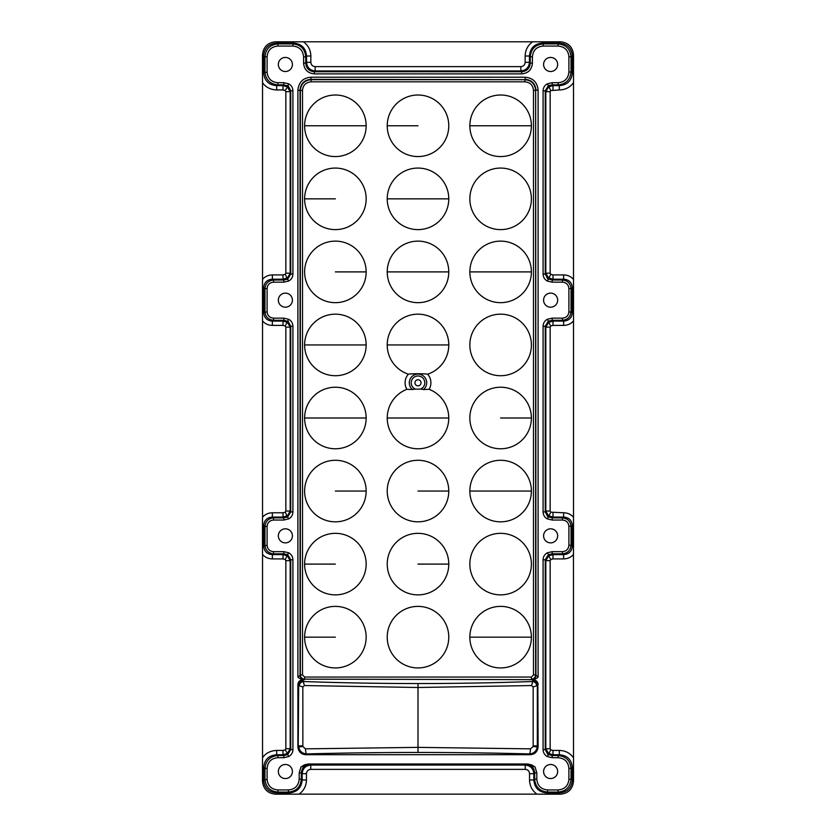 <?xml version="1.0" encoding="UTF-8"?>
<svg xmlns="http://www.w3.org/2000/svg" width="836" height="836" viewBox="0 0 836 836"><rect width="100%" height="100%" fill="white"/><g stroke="black" fill="none" stroke-linecap="round" stroke-linejoin="round"><path stroke-width="1.25" d="M533.169 686.983L537.329 685.52L537.329 745.858L533.169 745.858L533.169 686.983L531.55 685.551L418 687.495L304.45 685.551L303.175 681.518A3.689 0.951 180 0 1 302.925 681.319L302.413 680.671L304.356 679.647C301.827 679.313 300.396 677.912 300.051 675.446L300.051 90.142C300.657 83.558 304.241 79.974 310.814 79.368L524.883 79.671C531.393 80.287 534.988 83.882 535.646 90.434L535.949 675.446C535.604 677.912 534.173 679.313 531.644 679.647L533.598 680.671A4.347 4.117 38.4 0 1 537.851 684.872L538.102 745.848L537.329 745.858L537.276 746.956L537.799 748.669A13.136 13.136 -81.8 0 0 538.102 745.848M525.186 79.368C531.759 79.974 535.343 83.569 535.949 90.142L538.102 90.142C537.339 82.283 533.034 77.967 525.186 77.215L525.186 79.368M537.579 676.899L537.517 677.714L538.102 677.066L535.646 674.882C535.364 677.453 533.943 678.874 531.382 679.156L531.382 677.055L304.618 677.055L302.507 674.882L302.507 90.434C302.998 85.188 305.871 82.325 311.117 81.823L524.883 81.823C530.129 82.315 533.002 85.188 533.493 90.434L535.646 90.434L535.646 674.882L533.493 674.882L533.493 90.434M552.199 520.034L552.199 517.881L547.726 516.648L545.25 511.925L543.087 511.925C543.233 515.143 544.675 517.474 547.402 518.916L552.199 520.034L562.419 520.034C566.359 520.389 568.511 522.521 568.898 526.429L568.898 545.25C568.511 549.168 566.348 551.3 562.419 551.655L552.199 551.655L547.402 552.763C544.654 554.258 543.212 556.588 543.087 559.765L543.087 749.599C543.243 752.808 544.685 755.138 547.402 756.59L552.199 757.698L558.103 757.698C564.655 758.294 568.25 761.847 568.898 768.368L568.898 779.277C568.25 785.798 564.655 789.351 558.103 789.936L547.57 789.936C541.017 789.32 537.423 785.725 536.806 779.173L536.806 772.882L535.071 766.999L531.56 764.856L527.735 764L308.265 764L304.44 764.856L300.929 766.999L299.194 772.882L299.194 779.173C298.567 785.725 294.983 789.32 288.43 789.936L277.897 789.936C271.345 789.351 267.75 785.798 267.102 779.277L267.102 768.368C267.75 761.836 271.345 758.283 277.897 757.698L283.801 757.698L288.598 756.59C291.346 755.096 292.788 752.766 292.913 749.61L292.913 559.765C292.767 556.546 291.325 554.205 288.598 552.763L283.801 551.655L273.581 551.655C269.641 551.3 267.489 549.168 267.102 545.25L267.102 526.429C267.489 522.51 269.652 520.379 273.581 520.034L283.801 520.034L288.598 518.916C291.346 517.432 292.788 515.091 292.913 511.925L290.75 511.925L290.176 511.047L287.574 515.728L283.007 517.076L283.007 512.771L272.369 512.771C268.366 512.865 265.096 514.328 262.546 517.191L262.546 320.993C265.096 323.845 268.366 325.308 272.369 325.403L272.369 321.097C267.029 320.7 264.134 317.868 263.674 312.612L262.483 312.612L262.546 320.993M552.199 282.171L552.199 280.018L547.726 278.785L545.25 274.062L543.087 274.062C543.233 277.28 544.675 279.621 547.402 281.063L552.199 282.171L562.419 282.171C566.359 282.526 568.511 284.658 568.898 288.566L568.898 311.744C568.511 315.663 566.348 317.795 562.419 318.14L552.199 318.14L547.402 319.258C544.654 320.742 543.212 323.083 543.087 326.249L545.25 326.249L545.824 327.127L545.824 511.047L548.583 515.833L552.993 517.076L563.631 517.076C568.971 517.474 571.866 520.305 572.326 525.562L572.326 546.117C571.866 551.384 568.971 554.205 563.631 554.602L563.631 558.908L552.993 558.908L552.993 554.602L548.583 555.856L548.353 554.676L552.199 553.808L552.199 551.655M532.417 63.118C531.811 69.712 528.216 73.296 521.643 73.882L521.643 71.729C526.91 71.259 529.784 68.385 530.254 63.118L532.417 63.118L532.417 56.827C533.034 50.275 536.628 46.68 543.181 46.064L558.103 46.064C564.655 46.649 568.25 50.202 568.898 56.723L568.898 72.032C568.25 78.553 564.655 82.106 558.103 82.691L552.199 82.691L547.402 83.799C544.654 85.293 543.212 87.623 543.087 90.8L545.25 90.8L545.824 91.678L545.824 273.184L548.583 277.97L552.993 279.224L563.631 279.224C568.971 279.611 571.866 282.443 572.326 287.709L572.326 312.612L573.517 312.612L573.517 54.904C572.723 46.952 568.344 42.584 560.413 41.8L275.587 41.8C267.645 42.594 263.277 46.962 262.483 54.904L262.483 72.889L263.674 72.889L263.674 55.855C264.395 47.976 268.732 43.733 276.685 43.106L293.624 43.106C301.524 43.806 305.83 48.112 306.54 56.022L310.846 56.022L310.846 62.324C311.096 64.947 312.528 66.378 315.151 66.629L520.849 66.629L520.849 70.935C526.043 70.391 528.916 67.517 529.46 62.324L529.46 56.022L525.154 56.022C525.29 50.087 527.746 45.363 532.532 41.863M314.357 73.882C307.805 73.254 304.21 69.67 303.583 63.118L305.746 63.118C306.216 68.385 309.09 71.259 314.357 71.729L314.357 73.882L521.643 73.882M283.801 82.691L283.801 84.844L288.274 86.077L290.75 90.8L292.913 90.8C292.767 87.581 291.325 85.241 288.598 83.799L283.801 82.691L277.897 82.691C271.345 82.106 267.75 78.553 267.102 72.032L267.102 56.723C267.75 50.202 271.345 46.638 277.897 46.064L292.819 46.064C299.382 46.68 302.966 50.275 303.583 56.827L303.583 63.118M288.598 281.063C291.346 279.569 292.788 277.238 292.913 274.062L290.75 274.062L290.176 273.184L287.574 277.876L283.007 279.224L283.007 274.919L285.212 274.302L285.849 273.184L285.849 91.678L285.222 90.56L287.417 86.892L290.176 91.678L290.75 90.8L290.75 274.062L287.647 279.151L283.801 280.018L283.801 282.171L288.598 281.063L285.212 274.302M283.801 318.14L283.801 320.292L288.274 321.526L290.75 326.249L292.913 326.249C292.767 323.03 291.325 320.7 288.598 319.258L283.801 318.14L273.581 318.14C269.641 317.784 267.489 315.653 267.102 311.744L267.102 288.566C267.489 284.658 269.652 282.526 273.581 282.171L283.801 282.171M278.336 771.523A7.033 7.033 0 0 0 285.369 778.556A7.033 7.033 0 0 0 292.412 771.523A7.033 7.033 0 0 0 285.369 764.491A7.033 7.033 0 0 0 278.336 771.523M543.588 771.523A7.033 7.033 0 0 0 550.631 778.556A7.033 7.033 0 0 0 557.664 771.523A7.033 7.033 0 0 0 550.631 764.491A7.033 7.033 0 0 0 543.588 771.523M278.336 64.477A7.033 7.033 0 0 0 285.369 71.509A7.033 7.033 0 0 0 292.412 64.477A7.033 7.033 0 0 0 285.369 57.444A7.033 7.033 0 0 0 278.336 64.477M278.336 300.155A7.033 7.033 0 0 0 285.369 307.188A7.033 7.033 0 0 0 292.412 300.155A7.033 7.033 0 0 0 285.369 293.123A7.033 7.033 0 0 0 278.336 300.155M278.336 535.845A7.033 7.033 0 0 0 285.369 542.877A7.033 7.033 0 0 0 292.412 535.845A7.033 7.033 0 0 0 285.369 528.812A7.033 7.033 0 0 0 278.336 535.845M543.588 64.477A7.033 7.033 0 0 0 550.631 71.509A7.033 7.033 0 0 0 557.664 64.477A7.033 7.033 0 0 0 550.631 57.444A7.033 7.033 0 0 0 543.588 64.477M543.588 300.155A7.033 7.033 0 0 0 550.631 307.188A7.033 7.033 0 0 0 557.664 300.155A7.033 7.033 0 0 0 550.631 293.123A7.033 7.033 0 0 0 543.588 300.155M543.588 535.845A7.033 7.033 0 0 0 550.631 542.877A7.033 7.033 0 0 0 557.664 535.845A7.033 7.033 0 0 0 550.631 528.812A7.033 7.033 0 0 0 543.588 535.845M537.799 748.669C536.702 752.452 534.204 754.448 530.306 754.689L305.694 754.689C301.765 754.438 299.278 752.431 298.201 748.68A13.146 13.146 81.6 0 1 297.898 745.858L297.898 684.485C298.264 681.486 299.852 680.065 302.653 680.222L298.483 677.714L297.898 677.066L298.421 676.899L298.483 677.714M304.356 679.647L304.618 679.156C302.057 678.884 300.636 677.453 300.354 674.882L300.354 90.434L297.898 90.142C298.692 82.231 302.998 77.926 310.814 77.215L311.117 79.671L524.883 79.671L524.883 81.823M538.102 684.485C537.809 681.539 536.231 680.117 533.347 680.222L537.517 677.714M550.151 560.642L550.151 748.711L545.824 748.711L545.824 560.642L550.151 560.642L550.778 559.514L548.583 555.856L545.824 560.642L545.25 559.765L543.087 559.765M552.199 757.698L552.199 755.545L547.726 754.312L545.25 749.589L543.087 749.599M547.402 552.763L548.353 554.676L545.25 559.765L545.25 749.589L545.824 748.711L548.583 753.497L552.993 754.751L559.315 754.751C567.268 755.378 571.605 759.621 572.326 767.5L573.517 767.5L573.454 554.498C570.904 557.351 567.623 558.824 563.631 558.908M547.402 756.59L550.778 749.829L550.151 748.711M547.402 518.916L550.778 512.165L563.631 512.771L563.631 517.076L562.419 517.881C567.654 518.424 570.518 521.277 571.019 526.429L571.019 545.25L573.517 546.117L573.517 312.612M573.454 554.498L573.517 546.117M558.103 757.698L558.103 755.545L559.315 754.751L559.315 750.446C565.209 750.55 569.922 752.954 573.454 757.646M559.315 794.2L559.315 792.894L546.765 792.894L546.765 794.2L560.413 794.2C568.355 793.406 572.723 789.038 573.517 781.096L573.517 767.5M303.468 41.863C308.254 45.363 310.71 50.087 310.846 56.022M292.819 46.064L293.624 41.8M262.483 55.855L264.981 56.723C265.785 48.906 270.091 44.642 277.897 43.911L292.819 43.911C300.688 44.705 304.994 49.01 305.746 56.827L306.54 56.022L306.54 62.324C307.084 67.517 309.957 70.391 315.151 70.935L520.849 70.935L521.643 71.729L314.357 71.729L315.151 70.935L315.151 66.629M559.315 41.8L559.315 43.106L542.376 43.106C534.465 43.806 530.16 48.112 529.46 56.022L530.254 56.827C531.059 48.958 535.364 44.653 543.181 43.911L542.376 41.8M573.517 55.855L572.326 55.855C571.605 47.986 567.268 43.733 559.315 43.106L558.103 43.911C565.962 44.684 570.267 48.958 571.019 56.723L572.326 55.855L572.326 72.889L573.517 72.889M562.419 282.171L562.419 280.018L563.631 279.224L563.631 274.919L552.993 274.919L550.778 274.302L550.151 273.184L550.151 91.678L545.824 91.678L548.583 86.892L552.993 85.638L559.315 85.638C567.268 85.011 571.605 80.768 572.326 72.889L571.019 72.032C570.215 79.838 565.909 84.112 558.103 84.844L559.315 85.638L559.315 89.943L550.778 90.56L548.353 85.721L552.199 84.844L552.199 82.691M573.454 82.743C569.922 87.435 565.209 89.839 559.315 89.943M563.631 274.919C567.634 275.002 570.904 276.476 573.454 279.329M573.517 287.709L571.019 288.566L571.019 311.744C570.497 316.917 567.634 319.77 562.419 320.292L562.419 318.14M552.993 274.919L552.993 279.224L552.199 280.018L562.419 280.018C567.654 280.562 570.518 283.414 571.019 288.566L568.898 288.566M573.454 320.993C570.904 323.845 567.623 325.319 563.631 325.403L552.993 325.403L552.993 321.097L548.583 322.341L548.353 321.17L552.199 320.292L552.199 318.14M568.898 311.744L572.326 312.612C571.866 317.868 568.971 320.7 563.631 321.097L563.631 325.403M563.631 512.771C567.634 512.865 570.904 514.328 573.454 517.181M573.517 525.562L568.898 526.429M568.898 545.25L571.019 545.25C570.497 550.433 567.634 553.275 562.419 553.808L562.419 551.655M550.778 512.165L550.151 511.047L545.824 511.047L545.25 511.925L545.25 326.249L548.353 321.17L547.402 319.258M550.151 327.127L550.778 326.009L548.583 322.341L545.824 327.127L550.151 327.127L550.151 511.047M547.402 281.063L550.778 274.302M550.151 273.184L545.824 273.184L545.25 274.062L545.25 90.8L548.353 85.721L547.402 83.799M276.685 41.8L276.685 43.106L277.897 43.911L277.897 46.064M262.483 72.889L262.546 82.743C265.817 87.289 270.53 89.692 276.685 89.943L276.685 85.638C268.732 85.011 264.395 80.768 263.674 72.889L267.102 72.032M277.897 82.691L277.897 84.844L283.801 84.844L283.007 85.638L276.685 85.638L277.897 84.844C270.038 84.06 265.733 79.786 264.981 72.032L264.981 56.723L267.102 56.723M283.007 274.919L272.369 274.919C268.366 275.002 265.096 276.476 262.546 279.329L262.546 82.743M272.369 274.919L272.369 279.224L283.007 279.224L283.801 280.018L273.581 280.018L273.581 282.171M262.546 279.329L262.483 287.709L263.674 287.709C264.134 282.443 267.029 279.611 272.369 279.224L273.581 280.018C268.366 280.551 265.503 283.394 264.981 288.566L263.674 287.709L263.674 312.612L267.102 311.744M276.685 89.943L283.007 89.943L283.007 85.638L287.417 86.892L288.598 83.799M262.483 287.709L262.483 312.612M273.581 318.14L273.581 320.292L283.801 320.292L283.007 321.097L272.369 321.097L273.581 320.292C268.346 319.749 265.482 316.896 264.981 311.744L264.981 288.566L267.102 288.566M272.369 325.403L283.007 325.403L285.222 326.009L285.849 327.127L285.849 511.047L285.222 512.165L283.007 512.771M272.369 512.771L272.369 517.076L283.007 517.076L283.801 517.881L287.647 517.003L288.598 518.916M262.546 517.191L262.483 525.562L263.674 525.562C264.134 520.305 267.029 517.474 272.369 517.076L273.581 517.881L273.581 520.034M283.007 325.403L283.007 321.097L287.417 322.341L290.176 327.127L290.75 326.249L290.75 511.925L287.647 517.003L285.222 512.165M288.598 319.258L285.222 326.009M283.801 520.034L283.801 517.881L273.581 517.881C268.366 518.404 265.503 521.256 264.981 526.429L263.674 525.562L263.674 546.117L262.483 546.117L262.546 554.498C265.096 557.351 268.366 558.824 272.369 558.908L272.369 554.602C267.029 554.205 264.134 551.384 263.674 546.117L267.102 545.25M262.483 525.562L262.483 546.117M283.801 551.655L283.801 553.808L283.007 554.602L272.369 554.602L273.581 553.808C268.346 553.254 265.482 550.412 264.981 545.25L264.981 526.429L267.102 526.429M292.913 749.61L290.75 749.589L290.176 748.711L285.849 748.711L285.222 749.829L283.007 750.446L276.685 750.446C270.53 750.697 265.817 753.09 262.546 757.646L262.546 554.498M272.369 558.908L283.007 558.908L285.222 559.524L285.849 560.642L285.849 748.711M283.007 558.908L283.007 554.602L287.417 555.856L290.176 560.642L290.75 559.765L292.913 559.765M273.581 551.655L273.581 553.808L283.801 553.808L287.647 554.676L285.222 559.524M288.598 552.763L287.647 554.676L290.75 559.765L290.75 749.589L287.647 754.678L283.801 755.545L283.801 757.698M285.222 749.829L287.417 753.497L283.007 754.751L283.801 755.545L277.897 755.545L276.685 754.751L283.007 754.751L283.007 750.446M285.849 560.642L290.176 560.642L290.176 748.711L287.417 753.497L288.598 756.59M276.685 750.446L276.685 754.751C268.732 755.378 264.395 759.621 263.674 767.5L264.981 768.368C265.785 760.551 270.091 756.277 277.897 755.545L277.897 757.698M262.546 757.646L262.483 767.5L263.674 767.5L263.674 780.145L262.483 780.145L262.483 781.096C263.277 789.048 267.656 793.416 275.587 794.2L299.079 794.137C303.865 790.637 306.321 785.913 306.457 779.978L302.151 779.978C301.441 787.888 297.135 792.194 289.235 792.894L289.235 794.2M262.483 767.5L262.483 780.145M277.897 789.936L277.897 792.089C270.038 791.305 265.733 787.042 264.981 779.277L264.981 768.368L267.102 768.368M276.685 794.2L276.685 792.894C268.732 792.267 264.395 788.014 263.674 780.145L267.102 779.277M299.194 779.173L301.347 779.173C300.552 787.042 296.247 791.347 288.43 792.089L277.897 792.089L276.685 792.894L289.235 792.894L288.43 792.089L288.43 789.936M300.929 766.999L309.957 764.271C304.701 764.741 301.827 767.615 301.347 772.882L299.194 772.882M303.97 765.766L304.44 764.856M527.735 764L526.043 764.271L532.03 765.766L531.56 764.856M532.03 765.766L535.071 766.999M547.57 789.936L547.57 792.089L546.765 792.894C538.865 792.194 534.559 787.888 533.849 779.978L533.849 773.676C533.305 768.483 530.442 765.609 525.238 765.065L526.043 764.271C531.299 764.741 534.173 767.615 534.653 772.882L536.806 772.882M568.898 779.277L571.019 779.277C570.225 787.094 565.92 791.358 558.103 792.089L547.57 792.089C539.701 791.295 535.395 786.99 534.653 779.173L533.849 779.978L529.543 779.978L529.543 773.676L533.849 773.676L534.653 772.882L534.653 779.173L536.806 779.173M546.765 794.2L536.921 794.137C532.135 790.637 529.679 785.913 529.543 779.978M536.921 794.137L299.079 794.137M550.778 749.829L552.993 750.446L552.993 754.751L552.199 755.545L558.103 755.545C565.962 756.329 570.267 760.603 571.019 768.368L572.326 767.5L572.326 780.145C571.605 788.024 567.268 792.267 559.315 792.894L558.103 792.089L558.103 789.936M568.898 768.368L571.019 768.368L571.019 779.277L573.517 780.145M529.543 773.676C529.293 771.053 527.861 769.622 525.238 769.371L525.238 765.065L310.762 765.065C305.558 765.609 302.695 768.483 302.151 773.676L302.151 779.978L301.347 779.173L301.347 772.882L302.151 773.676L306.457 773.676L306.457 779.978M298.201 748.68L298.671 685.52L299.236 685.719C299.664 683.378 300.981 681.977 303.175 681.518A847.955 219.44 180 0 0 418 683.534A847.955 219.44 180 0 0 532.825 681.518L531.55 685.551M302.851 746.517L298.724 746.956C299.591 751.125 302.13 753.445 306.352 753.936A7.827 0.993 -91.5 0 1 305.474 748.847L302.851 746.517L302.831 686.983L299.236 685.719M304.45 685.551L302.831 686.983M305.694 754.689L306.352 753.936A857.684 174.306 0 0 1 418 752.463A857.652 174.296 -0 0 1 529.648 753.936A7.827 0.993 -88.5 0 0 530.526 748.847L418 747.374L305.474 748.847M530.526 748.847L533.149 746.517L537.276 746.956A7.827 7.524 -43.2 0 1 529.648 753.936L530.306 754.689M533.169 745.858L533.149 746.517M297.898 684.485L298.671 685.52A4.347 4.117 141.6 0 1 302.925 681.319M302.653 680.222L302.413 680.671A4.347 4.117 141.6 0 0 298.149 684.872M302.507 674.882L300.354 674.882L298.421 676.899M387.225 125.787A30.775 30.775 0 0 0 418 156.562A30.775 30.775 0 0 0 448.775 125.787A30.775 30.775 0 0 0 418 95.011A30.775 30.775 0 0 0 387.225 125.787L418 125.787M469.842 125.787A30.775 30.775 0 0 0 500.618 156.562A30.775 30.775 0 0 0 531.393 125.787A30.775 30.775 0 0 0 500.618 95.011A30.775 30.775 0 0 0 469.842 125.787L531.393 125.787M304.607 198.843A30.775 30.775 0 0 0 335.382 229.618A30.775 30.775 0 0 0 366.158 198.843A30.775 30.775 0 0 0 335.382 168.067A30.775 30.775 0 0 0 304.607 198.843L335.382 198.843M387.225 198.843A30.775 30.775 0 0 0 418 229.618A30.775 30.775 0 0 0 448.775 198.843A30.775 30.775 0 0 0 418 168.067A30.775 30.775 0 0 0 387.225 198.843L448.775 198.843M469.842 198.843A30.775 30.775 0 0 0 500.618 229.618A30.775 30.775 0 0 0 531.393 198.843A30.775 30.775 0 0 0 500.618 168.067A30.775 30.775 0 0 0 469.842 198.843M304.607 271.899A30.775 30.775 0 0 0 335.382 302.663A30.775 30.775 0 0 0 366.158 271.899A30.775 30.775 0 0 0 335.382 241.123A30.775 30.775 0 0 0 304.607 271.899M387.225 271.899A30.775 30.775 0 0 0 418 302.663A30.775 30.775 0 0 0 448.775 271.899A30.775 30.775 0 0 0 418 241.123A30.775 30.775 0 0 0 387.225 271.899L448.775 271.899M469.842 271.899A30.775 30.775 0 0 0 500.618 302.663A30.775 30.775 0 0 0 531.393 271.899A30.775 30.775 0 0 0 500.618 241.123A30.775 30.775 0 0 0 469.842 271.899L531.393 271.899M304.607 344.944A30.775 30.775 0 0 0 335.382 375.719A30.775 30.775 0 0 0 366.158 344.944A30.775 30.775 0 0 0 335.382 314.169A30.775 30.775 0 0 0 304.607 344.944L366.158 344.944M469.842 344.944A30.775 30.775 0 0 0 500.618 375.719A30.775 30.775 0 0 0 531.393 344.944A30.775 30.775 0 0 0 500.618 314.169A30.775 30.775 0 0 0 469.842 344.944M304.607 418A30.775 30.775 0 0 0 335.382 448.775A30.775 30.775 0 0 0 366.158 418A30.775 30.775 0 0 0 335.382 387.225A30.775 30.775 0 0 0 304.607 418L366.158 418M469.842 418A30.775 30.775 0 0 0 500.618 448.775A30.775 30.775 0 0 0 531.393 418A30.775 30.775 0 0 0 500.618 387.225A30.775 30.775 0 0 0 469.842 418M304.607 491.056A30.775 30.775 0 0 0 335.382 521.831A30.775 30.775 0 0 0 366.158 491.056A30.775 30.775 0 0 0 335.382 460.281A30.775 30.775 0 0 0 304.607 491.056M387.225 491.056A30.775 30.775 0 0 0 418 521.831A30.775 30.775 0 0 0 448.775 491.056A30.775 30.775 0 0 0 418 460.281A30.775 30.775 0 0 0 387.225 491.056M469.842 491.056A30.775 30.775 0 0 0 500.618 521.831A30.775 30.775 0 0 0 531.393 491.056A30.775 30.775 0 0 0 500.618 460.281A30.775 30.775 0 0 0 469.842 491.056L531.393 491.056M304.607 564.101A30.775 30.775 0 0 0 335.382 594.877A30.775 30.775 0 0 0 366.158 564.101A30.775 30.775 0 0 0 335.382 533.337A30.775 30.775 0 0 0 304.607 564.101L335.382 564.101M387.225 564.101A30.775 30.775 0 0 0 418 594.877A30.775 30.775 0 0 0 448.775 564.101A30.775 30.775 0 0 0 418 533.337A30.775 30.775 0 0 0 387.225 564.101M469.842 564.101A30.775 30.775 0 0 0 500.618 594.877A30.775 30.775 0 0 0 531.393 564.101A30.775 30.775 0 0 0 500.618 533.337A30.775 30.775 0 0 0 469.842 564.101M304.607 637.157A30.775 30.775 0 0 0 335.382 667.933A30.775 30.775 0 0 0 366.158 637.157A30.775 30.775 0 0 0 335.382 606.382A30.775 30.775 0 0 0 304.607 637.157L335.382 637.157M387.225 637.157A30.775 30.775 0 0 0 418 667.933A30.775 30.775 0 0 0 448.775 637.157A30.775 30.775 0 0 0 418 606.382A30.775 30.775 0 0 0 387.225 637.157M469.842 637.157A30.775 30.775 0 0 0 500.618 667.933A30.775 30.775 0 0 0 531.393 637.157A30.775 30.775 0 0 0 500.618 606.382A30.775 30.775 0 0 0 469.842 637.157L531.393 637.157M304.607 125.787A30.775 30.775 0 0 0 335.382 156.562A30.775 30.775 0 0 0 366.158 125.787A30.775 30.775 0 0 0 335.382 95.011A30.775 30.775 0 0 0 304.607 125.787L366.158 125.787M408.386 374.183A12.906 12.906 0 0 0 406.86 389.315A30.775 30.775 0 0 0 418 448.775A30.775 30.775 0 0 0 429.14 389.315A12.906 12.906 0 0 0 427.614 374.183A30.775 30.775 0 0 0 418 314.169A30.775 30.775 0 0 0 408.386 374.183C411.333 373.577 424.698 373.577 427.614 374.183M533.347 680.222L533.075 681.319A3.689 0.951 180 0 1 532.825 681.518A4.347 3.835 -119.9 0 1 536.764 685.719M302.507 90.434L300.354 90.434C300.97 83.924 304.565 80.329 311.117 79.671L311.117 81.823M335.382 271.899L366.158 271.899M500.618 418L531.393 418M335.382 491.056L366.158 491.056M418 491.056L448.775 491.056M418 564.101L448.775 564.101M406.86 389.315L412.493 389.524A8.694 8.694 0 0 1 411.646 376.848A8.694 8.694 0 0 1 424.354 376.848A8.694 8.694 0 0 1 423.507 389.524L429.14 389.315M448.775 418L387.225 418M423.507 389.524A28.999 28.999 0 0 0 420.539 389.106L415.461 389.106A28.999 28.999 0 0 0 412.493 389.524M420.539 389.106A6.813 6.813 0 0 0 418 375.981A6.813 6.813 0 0 0 415.461 389.106M421.041 382.794A3.041 3.041 0 0 1 418 385.835A3.041 3.041 0 0 1 414.959 382.794A3.041 3.041 0 0 1 418 379.753A3.041 3.041 0 0 1 421.041 382.794M387.225 344.944L448.775 344.944M538.102 677.066L538.102 90.142M543.087 511.925L543.087 326.249M543.087 274.062L543.087 90.8M292.913 90.8L292.913 274.062M292.913 326.249L292.913 511.925M297.898 90.142L297.898 677.066M310.814 77.215L525.186 77.215M550.778 559.514L552.993 558.908M552.993 554.602L552.199 553.808L562.419 553.808L563.631 554.602L552.993 554.602M552.993 750.446L559.315 750.446M520.849 66.629C523.472 66.378 524.904 64.947 525.154 62.324L525.154 56.022M303.583 56.827L305.746 56.827L305.746 63.118L306.54 62.324L310.846 62.324M532.417 56.827L530.254 56.827L530.254 63.118L529.46 62.324L525.154 62.324M543.181 46.064L543.181 43.911L558.103 43.911L558.103 46.064M568.898 56.723L571.019 56.723L571.019 72.032L568.898 72.032M550.151 91.678L550.778 90.56M550.778 326.009L552.993 325.403M562.419 520.034L562.419 517.881L552.199 517.881L552.993 517.076L552.993 512.771M552.993 321.097L552.199 320.292L562.419 320.292L563.631 321.097L552.993 321.097M558.103 82.691L558.103 84.844L552.199 84.844L552.993 85.638L552.993 89.943M283.007 89.943L285.222 90.56M285.849 91.678L290.176 91.678L290.176 273.184L285.849 273.184M285.849 327.127L290.176 327.127L290.176 511.047L285.849 511.047M525.238 769.371L310.762 769.371L310.762 765.065L308.265 764M306.457 773.676C306.707 771.064 308.139 769.622 310.762 769.371M297.898 745.858L302.831 745.858M418 683.534L418 752.463M533.493 674.882L531.382 677.055M304.618 677.055L304.618 679.156L531.644 679.647M533.075 681.319A4.347 4.117 -141.6 0 1 537.329 685.52L537.851 684.872"/></g></svg>
